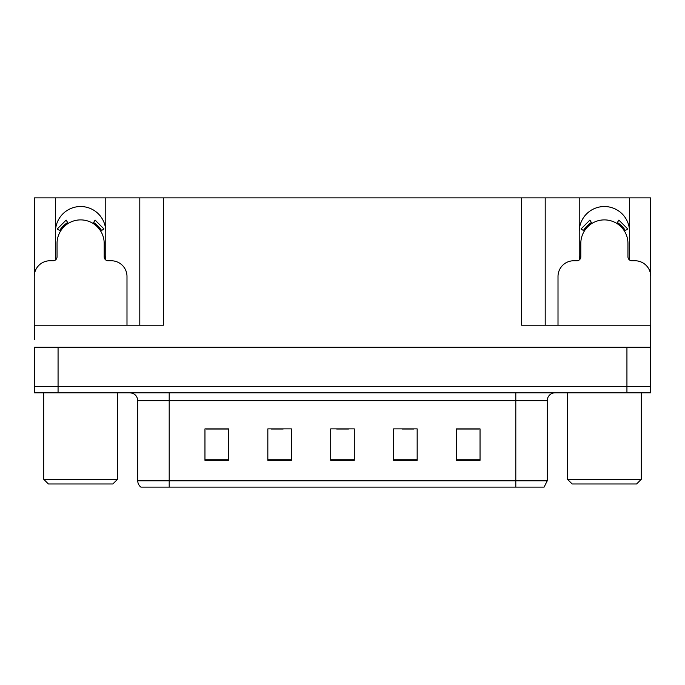 <?xml version="1.0" encoding="UTF-8"?>
<svg xmlns="http://www.w3.org/2000/svg" width="685" height="685" viewBox="0 0 685 685"><rect width="100%" height="100%" fill="white"/><g stroke="black" fill="none" stroke-linecap="round" stroke-linejoin="round"><path stroke-width="1.03" d="M629.147 259.649A25.148 25.148 0 0 0 629.532 255.257L629.532 197.888L650.51 197.888L650.51 273.769M105.387 259.649A25.148 25.148 0 0 0 105.773 255.257L105.773 197.888L139.8 197.888L139.8 325.212M55.468 231.684A25.148 25.148 0 0 1 80.624 206.527A25.148 25.148 0 0 1 105.773 231.684M139.8 197.888L521.619 197.888L521.619 325.212L650.51 325.212L650.51 347.218L34.49 347.218L34.49 386.511L58.062 386.511L34.49 386.511L34.49 392.805L58.062 392.805L58.062 386.511L626.938 386.511L58.062 386.511L58.062 347.218M34.49 339.358L34.49 325.212L163.381 325.212L163.381 197.888M55.853 259.649A25.148 25.148 0 0 1 55.468 255.257L55.468 197.888L34.49 197.888L34.49 273.769M58.062 392.805L650.51 392.805L650.51 386.511L626.938 386.511L650.51 386.511L650.51 339.358M521.619 197.888L545.2 197.888L545.2 325.212L545.2 197.888L579.227 197.888L579.227 255.257A25.148 25.148 0 0 0 579.613 259.649M629.532 197.888L579.227 197.888M55.468 197.888L105.773 197.888M629.532 231.684A25.148 25.148 0 0 0 604.375 206.527A25.148 25.148 0 0 0 579.227 231.684M547.238 480.827L544.096 487.112L515.805 487.112L515.805 480.827L547.238 480.827L547.238 400.656A7.86 7.86 0 0 1 555.098 392.805M515.805 487.112L140.904 487.112A7.86 7.86 0 0 1 137.762 480.827L137.762 400.656C137.291 395.887 134.671 393.267 129.902 392.805M480.039 460.311L480.039 428.878L456.467 428.878L456.467 460.311L480.039 460.311M417.165 460.311L417.165 428.878L393.584 428.878L393.584 460.311L417.165 460.311M228.533 460.311L228.533 428.878L204.961 428.878L204.961 460.311L228.533 460.311M291.416 460.311L291.416 428.878L267.835 428.878L267.835 460.311L291.416 460.311M354.291 460.311L354.291 428.878L330.709 428.878L330.709 460.311L354.291 460.311M137.762 480.827L169.195 480.827L169.195 487.112L158.732 487.112M456.467 429.033L479.098 429.033M467.307 429.033L457.332 429.033M271.371 429.033L283.162 429.033M227.831 429.033L217.847 429.033M206.057 429.033L228.533 429.033M401.992 429.033L413.783 429.033M336.686 429.033L348.477 429.033M126.99 325.212L126.99 276.483A15.721 15.721 0 0 0 111.27 260.762L108.127 260.762A3.93 3.93 0 0 1 104.197 256.832L104.197 243.466A23.581 23.581 0 0 0 80.624 219.894A23.581 23.581 0 0 0 57.043 243.466L57.043 256.832A3.93 3.93 0 0 1 53.113 260.762L49.971 260.762A15.721 15.721 0 0 0 34.25 276.483L34.25 331.497A15.721 15.721 0 0 1 34.49 331.497M93.04 223.43L95.112 220.091L104 228.978L100.661 231.05M60.58 231.05L57.24 228.978L66.128 220.091L68.2 223.43M650.51 331.497A15.721 15.721 0 0 1 650.75 331.497L650.75 276.483A15.721 15.721 0 0 0 635.029 260.762L631.887 260.762A3.93 3.93 0 0 1 627.957 256.832L627.957 243.466A23.581 23.581 0 0 0 604.375 219.894A23.581 23.581 0 0 0 580.803 243.466L580.803 256.832A3.93 3.93 0 0 1 576.873 260.762L573.73 260.762A15.721 15.721 0 0 0 558.01 276.483L558.01 325.212M616.8 223.43L618.872 220.091L627.76 228.978L624.42 231.05M584.339 231.05L581 228.978L589.888 220.091L591.96 223.43M48.395 483.97L43.677 479.252L117.563 479.252L112.845 483.97L48.395 483.97M572.155 483.97L567.437 479.252L641.323 479.252L636.605 483.97L572.155 483.97M626.938 347.218L626.938 392.805M515.805 392.805L515.805 400.656L137.762 400.656M547.238 400.656L515.805 400.656L515.805 480.827L169.195 480.827L169.195 392.805M354.291 459.224L330.709 459.224M291.416 459.224L267.835 459.224M228.533 459.224L204.961 459.224M417.165 459.224L393.584 459.224M480.039 459.224L456.467 459.224M101.56 230.494A24.634 24.634 0 0 0 93.597 222.531M67.644 222.531A24.634 24.634 0 0 0 59.681 230.494M100.883 230.913A23.838 23.838 0 0 0 93.177 223.207M68.063 223.207A23.838 23.838 0 0 0 60.357 230.913M625.319 230.494A24.634 24.634 0 0 0 617.356 222.531M591.403 222.531A24.634 24.634 0 0 0 583.44 230.494M624.643 230.913A23.838 23.838 0 0 0 616.937 223.207M591.823 223.207A23.838 23.838 0 0 0 584.117 230.913M117.563 392.805L117.563 479.252M43.677 392.805L43.677 479.252M641.323 392.805L641.323 479.252M567.437 392.805L567.437 479.252"/></g></svg>
